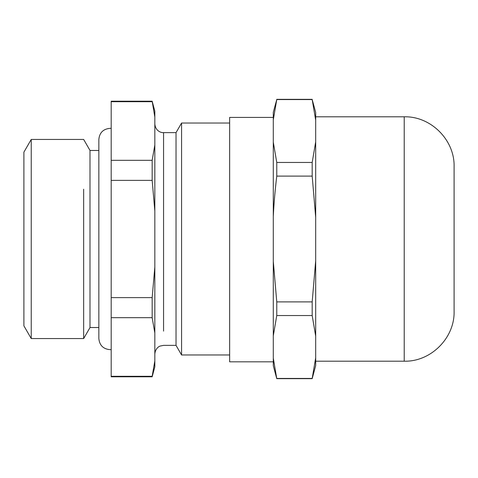 <?xml version="1.0" encoding="UTF-8"?>
<svg xmlns="http://www.w3.org/2000/svg" width="478" height="478" viewBox="0 0 478 478"><rect width="100%" height="100%" fill="white"/><g stroke="black" fill="none" stroke-linecap="round" stroke-linejoin="round"><path stroke-width="0.72" d="M276.768 176.107L276.768 162.46L273.291 142.211L273.291 216.606C273.84 204.411 274.999 190.913 276.768 176.107L312.182 176.107L315.689 217.323L315.689 141.852L312.182 162.46L312.182 176.107M276.768 378.66L273.291 365.688L273.291 358.189L276.768 378.66L312.182 378.66L315.689 365.568L315.689 260.677L312.182 301.893L276.768 301.893L273.291 261.394L273.291 119.811L276.768 99.561L312.182 99.561L315.689 120.169L315.689 112.635M276.768 99.561L273.291 112.312L273.291 119.811M273.291 358.189L273.291 335.789L276.768 315.54L312.182 315.54L315.689 336.148M273.291 261.394L273.291 335.789M315.689 260.677L315.689 217.323M276.768 162.46L312.182 162.46M315.689 141.852L315.689 120.169M276.768 378.439L312.182 378.439L315.689 357.831M276.768 301.893L276.768 315.54M273.291 361.828L229.649 361.828L229.649 117.421L273.291 117.421M312.182 301.893L312.182 315.54M312.182 99.561L315.689 112.432M454.1 275.161L454.1 166.679C454.787 140.024 430.875 116.112 404.221 116.799L404.221 361.201C430.875 361.888 454.787 337.976 454.1 311.321L454.1 275.161M454.1 274.229L454.1 203.771M83.656 189.222L83.656 338.555L89.989 327.585L89.989 150.415L83.656 139.445L31.237 139.445L23.9 152.147L23.9 325.853L23.9 195.574M31.237 139.445L31.237 338.555L23.9 325.853M111.189 376.3L111.189 376.789L152.159 376.789L152.159 376.3L111.189 376.3L111.189 317.679L152.159 317.679L154.83 332.963L154.83 267.059L152.159 297.621L152.159 317.679M154.83 145.037L152.159 160.321L152.159 180.379L154.83 210.941L154.83 111.189L152.159 101.211L111.189 101.211L111.189 317.679M152.159 101.211L154.83 116.985M111.189 101.7L152.159 101.7M111.189 160.321L152.159 160.321M111.189 180.379L152.159 180.379M111.189 297.621L152.159 297.621M154.83 267.059L154.83 210.941M152.159 376.789L154.83 366.811L154.83 361.015L152.159 376.3M154.83 361.015L154.83 332.963M163.56 331.117L163.56 132.633L176.029 132.633L176.029 345.367L181.574 354.969L229.649 354.969M176.029 132.633L181.574 123.031L181.574 354.969M276.768 99.34L312.182 99.34M315.689 116.799L404.221 116.799M315.689 361.201L404.221 361.201M83.656 338.555L31.237 338.555M98.85 150.468L89.989 150.468M98.85 327.532L89.989 327.532M163.56 132.633C160.399 132.836 155.314 130.446 154.83 123.904M176.029 345.367L163.56 345.367L160.154 346.06C158.899 346.359 155.165 348.749 154.83 354.096M181.574 123.031L229.649 123.031M111.189 349.585L109.946 349.657C103.206 349 99.508 345.295 98.85 338.555L98.85 139.445C99.508 132.705 103.206 129 109.946 128.343L111.189 128.415"/></g></svg>
